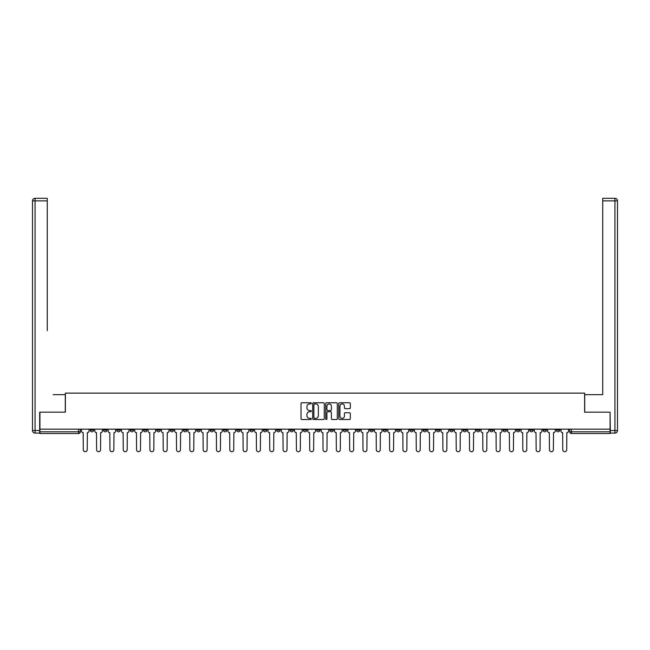 <?xml version="1.0" encoding="UTF-8"?>
<svg xmlns="http://www.w3.org/2000/svg" width="650" height="650" viewBox="0 0 650 650"><rect width="100%" height="100%" fill="white"/><g stroke="black" fill="none" stroke-linecap="round" stroke-linejoin="round"><path stroke-width="0.97" d="M311.342 403.349A0.585 0.585 0 0 0 310.757 402.764L301.852 402.764A0.837 0.837 0 0 0 301.015 403.601L301.015 418.689A0.837 0.837 0 0 0 301.852 419.526L310.757 419.526A0.585 0.585 0 0 0 311.342 418.941A0.585 0.585 0 0 0 310.757 418.348L309.603 418.348A2.681 2.681 0 0 1 306.922 415.667L306.922 414.416A2.681 2.681 0 0 1 309.603 411.734L310.757 411.734A0.585 0.585 0 0 0 311.342 411.141A0.585 0.585 0 0 0 310.757 410.556L309.603 410.556A2.681 2.681 0 0 1 306.922 407.875L306.922 406.616A2.681 2.681 0 0 1 309.603 403.934L310.757 403.934A0.585 0.585 0 0 0 311.342 403.349M529.734 429.163L529.734 430.097L533.146 430.097A1.706 1.706 0 0 1 531.44 431.803A1.706 1.706 0 0 1 529.734 430.097L529.734 429.163M449.824 429.163L449.824 430.097L453.237 430.097A1.706 1.706 0 0 1 451.531 431.803A1.706 1.706 0 0 1 449.824 430.097L449.824 429.163M436.499 429.163L436.499 430.097L439.92 430.097A1.706 1.706 0 0 1 438.206 431.803A1.706 1.706 0 0 1 436.499 430.097L436.499 429.163M356.59 429.163L356.59 430.097L360.002 430.097A1.706 1.706 0 0 1 358.296 431.803A1.706 1.706 0 0 1 356.59 430.097L356.59 429.163M343.273 429.163L343.273 430.097L346.686 430.097A1.706 1.706 0 0 1 344.979 431.803A1.706 1.706 0 0 1 343.273 430.097L343.273 429.163M329.948 429.163L329.948 430.097L333.369 430.097A1.706 1.706 0 0 1 331.662 431.803A1.706 1.706 0 0 1 329.948 430.097L329.948 429.163M303.314 429.163L303.314 430.097L306.727 430.097A1.706 1.706 0 0 1 305.021 431.803A1.706 1.706 0 0 1 303.314 430.097L303.314 429.163M276.681 430.097L276.681 429.163L276.681 430.097A1.706 1.706 0 0 0 278.387 431.803A1.706 1.706 0 0 1 276.681 430.097L280.093 430.097A1.706 1.706 0 0 1 278.387 431.803A1.706 1.706 0 0 0 280.093 430.097L280.093 429.163L280.093 430.097M263.356 430.097L263.356 429.163L263.356 430.097A1.706 1.706 0 0 0 265.062 431.803A1.706 1.706 0 0 1 263.356 430.097L266.776 430.097A1.706 1.706 0 0 1 265.062 431.803M250.039 430.097L250.039 429.163L250.039 430.097A1.706 1.706 0 0 0 251.745 431.803A1.706 1.706 0 0 1 250.039 430.097L253.451 430.097A1.706 1.706 0 0 1 251.745 431.803A1.706 1.706 0 0 0 253.451 430.097L253.451 429.163L253.451 430.097M236.722 429.163L236.722 430.097L240.134 430.097A1.706 1.706 0 0 1 238.428 431.803A1.706 1.706 0 0 1 236.722 430.097L236.722 429.163M223.405 429.163L223.405 430.097L226.818 430.097A1.706 1.706 0 0 1 225.111 431.803A1.706 1.706 0 0 1 223.405 430.097L223.405 429.163M210.08 429.163L210.08 430.097L213.501 430.097A1.706 1.706 0 0 1 211.794 431.803A1.706 1.706 0 0 1 210.08 430.097L210.08 429.163M196.763 430.097L196.763 429.163L196.763 430.097A1.706 1.706 0 0 0 198.469 431.803A1.706 1.706 0 0 1 196.763 430.097L200.176 430.097A1.706 1.706 0 0 1 198.469 431.803M170.129 430.097L170.129 429.163L170.129 430.097A1.706 1.706 0 0 0 171.836 431.803A1.706 1.706 0 0 1 170.129 430.097L173.542 430.097A1.706 1.706 0 0 1 171.836 431.803A1.706 1.706 0 0 0 173.542 430.097L173.542 429.163L173.542 430.097M156.804 430.097L156.804 429.163L156.804 430.097A1.706 1.706 0 0 0 158.519 431.803A1.706 1.706 0 0 1 156.804 430.097L160.225 430.097A1.706 1.706 0 0 1 158.519 431.803A1.706 1.706 0 0 0 160.225 430.097L160.225 429.163L160.225 430.097M143.487 430.097L143.487 429.163L143.487 430.097A1.706 1.706 0 0 0 145.194 431.803A1.706 1.706 0 0 1 143.487 430.097L146.908 430.097A1.706 1.706 0 0 1 145.194 431.803A1.706 1.706 0 0 0 146.908 430.097L146.908 429.163L146.908 430.097M130.171 430.097L130.171 429.163L130.171 430.097A1.706 1.706 0 0 0 131.877 431.803A1.706 1.706 0 0 1 130.171 430.097L133.583 430.097A1.706 1.706 0 0 1 131.877 431.803M116.854 430.097L116.854 429.163L116.854 430.097A1.706 1.706 0 0 0 118.56 431.803A1.706 1.706 0 0 1 116.854 430.097L120.266 430.097A1.706 1.706 0 0 1 118.56 431.803A1.706 1.706 0 0 0 120.266 430.097L120.266 429.163L120.266 430.097M103.537 430.097L103.537 429.163L103.537 430.097A1.706 1.706 0 0 0 105.243 431.803A1.706 1.706 0 0 1 103.537 430.097L106.949 430.097A1.706 1.706 0 0 1 105.243 431.803A1.706 1.706 0 0 0 106.949 430.097L106.949 429.163L106.949 430.097M349.489 408.671A0.837 0.837 0 0 0 350.326 407.834L350.326 403.601A0.837 0.837 0 0 0 349.489 402.764L339.601 402.764A0.837 0.837 0 0 0 338.764 403.601L338.764 418.689A0.837 0.837 0 0 0 339.601 419.526L349.489 419.526A0.837 0.837 0 0 0 350.326 418.689L350.326 413.579A0.837 0.837 0 0 0 349.489 412.734L345.256 412.734A0.837 0.837 0 0 0 344.419 413.579L344.419 416.114A2.242 2.242 0 0 1 342.176 418.348A2.242 2.242 0 0 1 339.942 416.114L339.942 406.177A2.242 2.242 0 0 1 342.176 403.934A2.242 2.242 0 0 1 344.419 406.177L344.419 407.834A0.837 0.837 0 0 0 345.256 408.671L349.489 408.671M41.803 198.299L35.059 198.299L47.271 198.299L41.803 198.299L47.271 198.299L47.271 200.866L35.059 200.866L35.059 430.527L39.674 430.527L39.674 412.173L65.374 412.173L65.374 393.128L584.626 393.128L584.626 412.173L610.074 412.173L610.074 429.163L39.926 429.163L39.926 431.803L80.308 431.803L80.308 429.163M39.926 412.173L39.926 429.163M324.269 403.601A0.837 0.837 0 0 0 323.432 402.764L313.544 402.764A0.837 0.837 0 0 0 312.699 403.601L312.699 418.689A0.837 0.837 0 0 0 313.544 419.526L323.432 419.526A0.837 0.837 0 0 0 324.269 418.689L324.269 403.601M326.568 402.764L336.456 402.764A0.837 0.837 0 0 1 337.301 403.601L337.301 418.689A0.837 0.837 0 0 1 336.456 419.526L332.231 419.526A0.837 0.837 0 0 1 331.386 418.689L331.386 412.571A0.837 0.837 0 0 0 330.549 411.734L327.746 411.734A0.837 0.837 0 0 0 326.909 412.571L326.909 418.941A0.585 0.585 0 0 1 326.316 419.526A0.585 0.585 0 0 1 325.731 418.941L325.731 403.601A0.837 0.837 0 0 1 326.568 402.764M569.692 429.163L569.692 431.803L610.074 431.803L610.074 433.517L571.399 433.517A1.706 1.706 0 0 1 569.692 431.803M610.074 429.163L610.074 431.803M80.308 431.803A1.706 1.706 0 0 1 78.601 433.517L39.926 433.517L39.926 431.803M559.788 429.163L559.788 430.097A1.706 1.706 0 0 1 558.082 431.803A1.706 1.706 0 0 1 556.367 430.097A1.706 1.706 0 0 0 558.082 431.803M556.367 429.163L556.367 430.097L559.788 430.097M546.463 429.163L546.463 430.097A1.706 1.706 0 0 1 544.757 431.803A1.706 1.706 0 0 1 543.051 430.097L546.463 430.097M543.051 429.163L543.051 430.097M533.146 429.163L533.146 430.097A1.706 1.706 0 0 1 531.44 431.803M519.829 429.163L519.829 430.097A1.706 1.706 0 0 1 518.123 431.803A1.706 1.706 0 0 1 516.417 430.097L519.829 430.097M516.417 429.163L516.417 430.097M506.512 429.163L506.512 430.097A1.706 1.706 0 0 1 504.806 431.803A1.706 1.706 0 0 1 503.092 430.097L506.512 430.097M503.092 429.163L503.092 430.097M493.196 429.163L493.196 430.097A1.706 1.706 0 0 1 491.481 431.803A1.706 1.706 0 0 1 489.775 430.097A1.706 1.706 0 0 0 491.481 431.803M489.775 429.163L489.775 430.097L493.196 430.097M479.871 429.163L479.871 430.097A1.706 1.706 0 0 1 478.164 431.803A1.706 1.706 0 0 1 476.458 430.097L479.871 430.097M476.458 429.163L476.458 430.097M466.554 429.163L466.554 430.097A1.706 1.706 0 0 1 464.848 431.803A1.706 1.706 0 0 1 463.141 430.097L466.554 430.097M463.141 429.163L463.141 430.097M453.237 429.163L453.237 430.097M439.92 429.163L439.92 430.097L439.92 429.163M426.595 429.163L426.595 430.097A1.706 1.706 0 0 1 424.889 431.803A1.706 1.706 0 0 1 423.183 430.097L426.595 430.097M423.183 429.163L423.183 430.097M413.278 429.163L413.278 430.097A1.706 1.706 0 0 1 411.572 431.803A1.706 1.706 0 0 1 409.866 430.097L413.278 430.097M409.866 429.163L409.866 430.097M399.961 429.163L399.961 430.097A1.706 1.706 0 0 1 398.255 431.803A1.706 1.706 0 0 1 396.549 430.097L399.961 430.097M396.549 429.163L396.549 430.097M386.644 429.163L386.644 430.097A1.706 1.706 0 0 1 384.938 431.803A1.706 1.706 0 0 1 383.224 430.097L386.644 430.097M383.224 429.163L383.224 430.097M373.319 429.163L373.319 430.097A1.706 1.706 0 0 1 371.613 431.803A1.706 1.706 0 0 1 369.907 430.097L373.319 430.097M369.907 429.163L369.907 430.097M360.002 429.163L360.002 430.097A1.706 1.706 0 0 1 358.296 431.803M346.686 429.163L346.686 430.097M333.369 430.097L333.369 429.163L333.369 430.097A1.706 1.706 0 0 1 331.662 431.803M320.052 429.163L320.052 430.097A1.706 1.706 0 0 1 318.338 431.803A1.706 1.706 0 0 1 316.631 430.097A1.706 1.706 0 0 0 318.338 431.803A1.706 1.706 0 0 0 320.052 430.097L316.631 430.097L316.631 429.163M306.727 430.097L306.727 429.163L306.727 430.097A1.706 1.706 0 0 1 305.021 431.803M293.41 429.163L293.41 430.097A1.706 1.706 0 0 1 291.704 431.803A1.706 1.706 0 0 1 289.998 430.097A1.706 1.706 0 0 0 291.704 431.803M289.998 429.163L289.998 430.097L293.41 430.097M266.776 429.163L266.776 430.097L266.776 429.163M240.134 430.097L240.134 429.163L240.134 430.097A1.706 1.706 0 0 1 238.428 431.803M226.818 430.097L226.818 429.163L226.818 430.097A1.706 1.706 0 0 1 225.111 431.803M213.501 430.097L213.501 429.163L213.501 430.097A1.706 1.706 0 0 1 211.794 431.803M200.176 429.163L200.176 430.097L200.176 429.163M186.859 430.097L186.859 429.163L186.859 430.097A1.706 1.706 0 0 1 185.153 431.803A1.706 1.706 0 0 1 183.446 430.097L186.859 430.097A1.706 1.706 0 0 1 185.153 431.803M183.446 429.163L183.446 430.097M133.583 429.163L133.583 430.097L133.583 429.163M93.632 429.163L93.632 430.097A1.706 1.706 0 0 1 91.918 431.803A1.706 1.706 0 0 1 90.212 430.097A1.706 1.706 0 0 0 91.918 431.803A1.706 1.706 0 0 0 93.632 430.097L93.632 429.163M90.212 429.163L90.212 430.097L93.632 430.097M314.462 403.934A0.585 0.585 0 0 0 313.877 404.527L313.877 417.763A0.585 0.585 0 0 0 314.462 418.348L315.681 418.348A2.681 2.681 0 0 0 318.362 415.667L318.362 406.616A2.681 2.681 0 0 0 315.681 403.934L314.462 403.934M331.386 406.217A2.242 2.242 0 0 0 329.152 403.983A2.242 2.242 0 0 0 326.909 406.217L326.909 409.719A0.837 0.837 0 0 0 327.746 410.556L330.549 410.556A0.837 0.837 0 0 0 331.386 409.719L331.386 406.217M81.461 429.163L81.461 430.95A1.706 1.706 0 0 0 83.168 432.656L83.297 449.735A1.966 1.966 0 0 0 85.264 451.701A1.966 1.966 0 0 0 87.23 449.735L87.352 432.656A1.706 1.706 0 0 0 89.058 430.95L89.058 429.163M94.778 429.163L94.778 430.95A1.706 1.706 0 0 0 96.493 432.656L96.614 449.735A1.966 1.966 0 0 0 98.581 451.701A1.966 1.966 0 0 0 100.547 449.735L100.677 432.656A1.706 1.706 0 0 0 102.383 430.95L102.383 429.163M108.103 429.163L108.103 430.95A1.706 1.706 0 0 0 109.809 432.656L109.939 449.735A1.966 1.966 0 0 0 111.897 451.701A1.966 1.966 0 0 0 113.864 449.735L113.994 432.656A1.706 1.706 0 0 0 115.7 430.95L115.7 429.163M65.284 412.173L65.284 394.664L53.162 394.664M47.271 200.866L47.271 330.639M39.674 430.527L39.674 433.087L35.059 433.087A2.559 2.559 0 0 1 32.5 430.527L32.5 200.866A2.559 2.559 0 0 1 35.059 198.299A2.559 2.559 0 0 0 32.5 200.866A2.559 2.559 0 0 1 35.059 198.299A2.559 2.559 0 0 0 32.5 200.866L35.059 200.866L35.059 198.299M596.838 394.664L602.729 394.664L602.729 198.299L614.941 198.299L602.729 198.299M584.716 412.173L584.716 394.664L602.729 394.664L602.729 330.639M610.326 430.527L614.941 430.527L614.941 200.866L617.5 200.866A2.559 2.559 0 0 0 614.941 198.299A2.559 2.559 0 0 1 617.5 200.866L617.5 430.527A2.559 2.559 0 0 1 614.941 433.087L610.326 433.087L610.074 412.173M614.941 433.087A2.559 2.559 0 0 0 617.5 430.527L614.941 430.527L614.941 433.087M121.42 429.163L121.42 430.95A1.706 1.706 0 0 0 123.126 432.656L123.256 449.735A1.966 1.966 0 0 0 125.222 451.701A1.966 1.966 0 0 0 127.181 449.735L127.311 432.656A1.706 1.706 0 0 0 129.017 430.95L129.017 429.163M134.737 429.163L134.737 430.95A1.706 1.706 0 0 0 136.443 432.656L136.573 449.735A1.966 1.966 0 0 0 138.539 451.701A1.966 1.966 0 0 0 140.498 449.735L140.627 432.656A1.706 1.706 0 0 0 142.334 430.95L142.334 429.163M148.054 429.163L148.054 430.95A1.706 1.706 0 0 0 149.768 432.656L149.89 449.735A1.966 1.966 0 0 0 151.856 451.701A1.966 1.966 0 0 0 153.822 449.735L153.944 432.656A1.706 1.706 0 0 0 155.659 430.95L155.659 429.163M161.379 429.163L161.379 430.95A1.706 1.706 0 0 0 163.085 432.656L163.215 449.735A1.966 1.966 0 0 0 165.173 451.701A1.966 1.966 0 0 0 167.139 449.735L167.269 432.656A1.706 1.706 0 0 0 168.976 430.95L168.976 429.163M174.696 429.163L174.696 430.95A1.706 1.706 0 0 0 176.402 432.656L176.532 449.735A1.966 1.966 0 0 0 178.49 451.701A1.966 1.966 0 0 0 180.456 449.735L180.586 432.656A1.706 1.706 0 0 0 182.293 430.95L182.293 429.163M188.013 429.163L188.013 430.95A1.706 1.706 0 0 0 189.719 432.656L189.849 449.735A1.966 1.966 0 0 0 191.815 451.701A1.966 1.966 0 0 0 193.773 449.735L193.903 432.656A1.706 1.706 0 0 0 195.609 430.95L195.609 429.163M201.329 429.163L201.329 430.95A1.706 1.706 0 0 0 203.036 432.656L203.166 449.735A1.966 1.966 0 0 0 205.132 451.701A1.966 1.966 0 0 0 207.098 449.735L207.22 432.656A1.706 1.706 0 0 0 208.934 430.95L208.934 429.163M214.654 429.163L214.654 430.95A1.706 1.706 0 0 0 216.361 432.656L216.482 449.735A1.966 1.966 0 0 0 218.449 451.701A1.966 1.966 0 0 0 220.415 449.735L220.545 432.656A1.706 1.706 0 0 0 222.251 430.95L222.251 429.163M227.971 429.163L227.971 430.95A1.706 1.706 0 0 0 229.678 432.656L229.807 449.735A1.966 1.966 0 0 0 231.766 451.701A1.966 1.966 0 0 0 233.732 449.735L233.862 432.656A1.706 1.706 0 0 0 235.568 430.95L235.568 429.163M241.288 429.163L241.288 430.95A1.706 1.706 0 0 0 242.994 432.656L243.124 449.735A1.966 1.966 0 0 0 245.091 451.701A1.966 1.966 0 0 0 247.049 449.735L247.179 432.656A1.706 1.706 0 0 0 248.885 430.95L248.885 429.163M254.605 429.163L254.605 430.95A1.706 1.706 0 0 0 256.311 432.656L256.441 449.735A1.966 1.966 0 0 0 258.408 451.701A1.966 1.966 0 0 0 260.374 449.735L260.496 432.656A1.706 1.706 0 0 0 262.202 430.95L262.202 429.163M267.922 429.163L267.922 430.95A1.706 1.706 0 0 0 269.636 432.656L269.758 449.735A1.966 1.966 0 0 0 271.724 451.701A1.966 1.966 0 0 0 273.691 449.735L273.821 432.656A1.706 1.706 0 0 0 275.527 430.95L275.527 429.163M281.247 429.163L281.247 430.95A1.706 1.706 0 0 0 282.953 432.656L283.083 449.735A1.966 1.966 0 0 0 285.041 451.701A1.966 1.966 0 0 0 287.007 449.735L287.137 432.656A1.706 1.706 0 0 0 288.844 430.95L288.844 429.163M294.564 429.163L294.564 430.95A1.706 1.706 0 0 0 296.27 432.656L296.4 449.735A1.966 1.966 0 0 0 298.366 451.701A1.966 1.966 0 0 0 300.324 449.735L300.454 432.656A1.706 1.706 0 0 0 302.161 430.95L302.161 429.163M307.881 429.163L307.881 430.95A1.706 1.706 0 0 0 309.587 432.656L309.717 449.735A1.966 1.966 0 0 0 311.683 451.701A1.966 1.966 0 0 0 313.641 449.735L313.771 432.656A1.706 1.706 0 0 0 315.477 430.95L315.477 429.163M321.197 429.163L321.197 430.95A1.706 1.706 0 0 0 322.912 432.656L323.034 449.735A1.966 1.966 0 0 0 325 451.701A1.966 1.966 0 0 0 326.966 449.735L327.088 432.656A1.706 1.706 0 0 0 328.803 430.95L328.803 429.163M334.523 429.163L334.523 430.95A1.706 1.706 0 0 0 336.229 432.656L336.359 449.735A1.966 1.966 0 0 0 338.317 451.701A1.966 1.966 0 0 0 340.283 449.735L340.413 432.656A1.706 1.706 0 0 0 342.119 430.95L342.119 429.163M347.839 429.163L347.839 430.95A1.706 1.706 0 0 0 349.546 432.656L349.676 449.735A1.966 1.966 0 0 0 351.634 451.701A1.966 1.966 0 0 0 353.6 449.735L353.73 432.656A1.706 1.706 0 0 0 355.436 430.95L355.436 429.163M361.156 429.163L361.156 430.95A1.706 1.706 0 0 0 362.863 432.656L362.993 449.735A1.966 1.966 0 0 0 364.959 451.701A1.966 1.966 0 0 0 366.917 449.735L367.047 432.656A1.706 1.706 0 0 0 368.753 430.95L368.753 429.163M374.473 429.163L374.473 430.95A1.706 1.706 0 0 0 376.179 432.656L376.309 449.735A1.966 1.966 0 0 0 378.276 451.701A1.966 1.966 0 0 0 380.242 449.735L380.364 432.656A1.706 1.706 0 0 0 382.078 430.95L382.078 429.163M387.798 429.163L387.798 430.95A1.706 1.706 0 0 0 389.504 432.656L389.626 449.735A1.966 1.966 0 0 0 391.592 451.701A1.966 1.966 0 0 0 393.559 449.735L393.689 432.656A1.706 1.706 0 0 0 395.395 430.95L395.395 429.163M401.115 429.163L401.115 430.95A1.706 1.706 0 0 0 402.821 432.656L402.951 449.735A1.966 1.966 0 0 0 404.909 451.701A1.966 1.966 0 0 0 406.876 449.735L407.006 432.656A1.706 1.706 0 0 0 408.712 430.95L408.712 429.163M414.432 429.163L414.432 430.95A1.706 1.706 0 0 0 416.138 432.656L416.268 449.735A1.966 1.966 0 0 0 418.234 451.701A1.966 1.966 0 0 0 420.192 449.735L420.323 432.656A1.706 1.706 0 0 0 422.029 430.95L422.029 429.163M427.749 429.163L427.749 430.95A1.706 1.706 0 0 0 429.455 432.656L429.585 449.735A1.966 1.966 0 0 0 431.551 451.701A1.966 1.966 0 0 0 433.517 449.735L433.639 432.656A1.706 1.706 0 0 0 435.346 430.95L435.346 429.163M441.066 429.163L441.066 430.95A1.706 1.706 0 0 0 442.78 432.656L442.902 449.735A1.966 1.966 0 0 0 444.868 451.701A1.966 1.966 0 0 0 446.834 449.735L446.964 432.656A1.706 1.706 0 0 0 448.671 430.95L448.671 429.163M454.391 429.163L454.391 430.95A1.706 1.706 0 0 0 456.097 432.656L456.227 449.735A1.966 1.966 0 0 0 458.185 451.701A1.966 1.966 0 0 0 460.151 449.735L460.281 432.656A1.706 1.706 0 0 0 461.988 430.95L461.988 429.163M467.707 429.163L467.707 430.95A1.706 1.706 0 0 0 469.414 432.656L469.544 449.735A1.966 1.966 0 0 0 471.51 451.701A1.966 1.966 0 0 0 473.468 449.735L473.598 432.656A1.706 1.706 0 0 0 475.304 430.95L475.304 429.163M481.024 429.163L481.024 430.95A1.706 1.706 0 0 0 482.731 432.656L482.861 449.735A1.966 1.966 0 0 0 484.827 451.701A1.966 1.966 0 0 0 486.785 449.735L486.915 432.656A1.706 1.706 0 0 0 488.621 430.95L488.621 429.163M494.341 429.163L494.341 430.95A1.706 1.706 0 0 0 496.056 432.656L496.177 449.735A1.966 1.966 0 0 0 498.144 451.701A1.966 1.966 0 0 0 500.11 449.735L500.232 432.656A1.706 1.706 0 0 0 501.946 430.95L501.946 429.163M507.666 429.163L507.666 430.95A1.706 1.706 0 0 0 509.372 432.656L509.503 449.735A1.966 1.966 0 0 0 511.461 451.701A1.966 1.966 0 0 0 513.427 449.735L513.557 432.656A1.706 1.706 0 0 0 515.263 430.95L515.263 429.163M520.983 429.163L520.983 430.95A1.706 1.706 0 0 0 522.689 432.656L522.819 449.735A1.966 1.966 0 0 0 524.778 451.701A1.966 1.966 0 0 0 526.744 449.735L526.874 432.656A1.706 1.706 0 0 0 528.58 430.95L528.58 429.163M534.3 429.163L534.3 430.95A1.706 1.706 0 0 0 536.006 432.656L536.136 449.735A1.966 1.966 0 0 0 538.102 451.701A1.966 1.966 0 0 0 540.061 449.735L540.191 432.656A1.706 1.706 0 0 0 541.897 430.95L541.897 429.163M547.617 429.163L547.617 430.95A1.706 1.706 0 0 0 549.323 432.656L549.453 449.735A1.966 1.966 0 0 0 551.419 451.701A1.966 1.966 0 0 0 553.386 449.735L553.508 432.656A1.706 1.706 0 0 0 555.222 430.95L555.222 429.163M560.942 429.163L560.942 430.95A1.706 1.706 0 0 0 562.648 432.656L562.77 449.735A1.966 1.966 0 0 0 564.736 451.701A1.966 1.966 0 0 0 566.702 449.735L566.832 432.656A1.706 1.706 0 0 0 568.539 430.95L568.539 429.163M78.601 429.163L78.601 433.517M571.399 429.163L571.399 433.517M35.059 433.087L35.059 430.527L32.5 430.527M614.941 198.299L614.941 200.866L602.729 200.866"/></g></svg>
